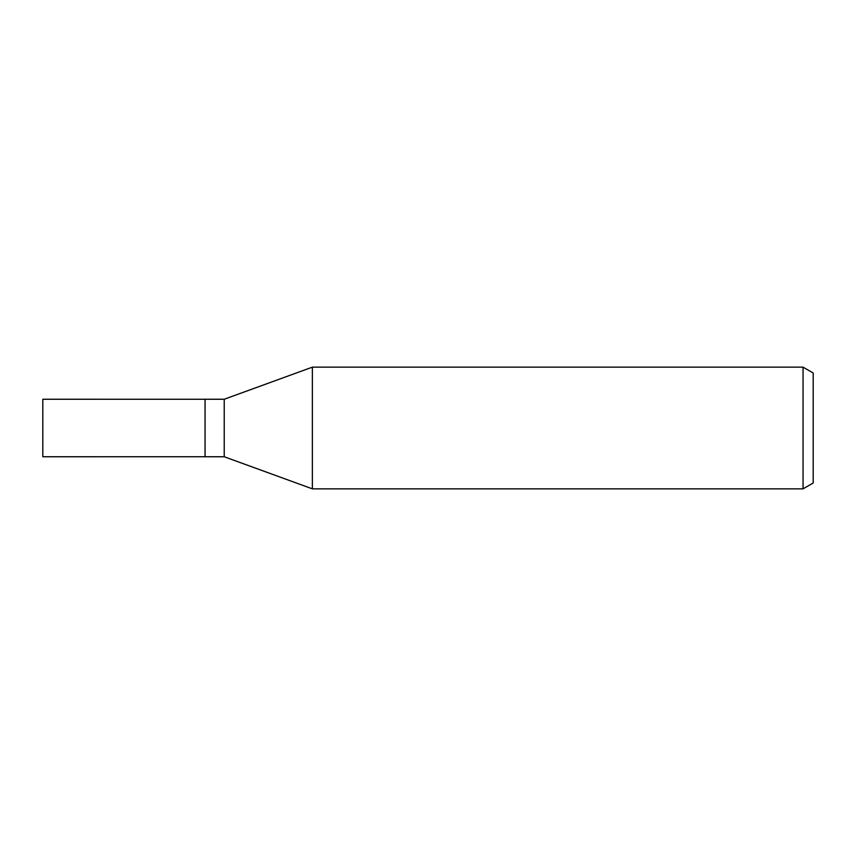 <?xml version="1.0" encoding="UTF-8"?>
<svg xmlns="http://www.w3.org/2000/svg" width="856" height="856" viewBox="0 0 856 856"><rect width="100%" height="100%" fill="white"/><g stroke="black" fill="none" stroke-linecap="round" stroke-linejoin="round"><path stroke-width="1.28" d="M224.219 456.751L205.055 456.751L205.055 399.249L224.219 399.249L312.376 367.149L803.056 367.149L813.2 373.013L813.2 482.987L803.056 488.851L312.376 488.851L224.219 456.751L224.219 399.249M312.376 488.851L312.376 367.149L312.376 488.851M803.056 488.851L803.056 367.149M205.055 456.74L42.8 456.751L42.8 399.249L205.055 399.26L205.055 456.74"/></g></svg>
